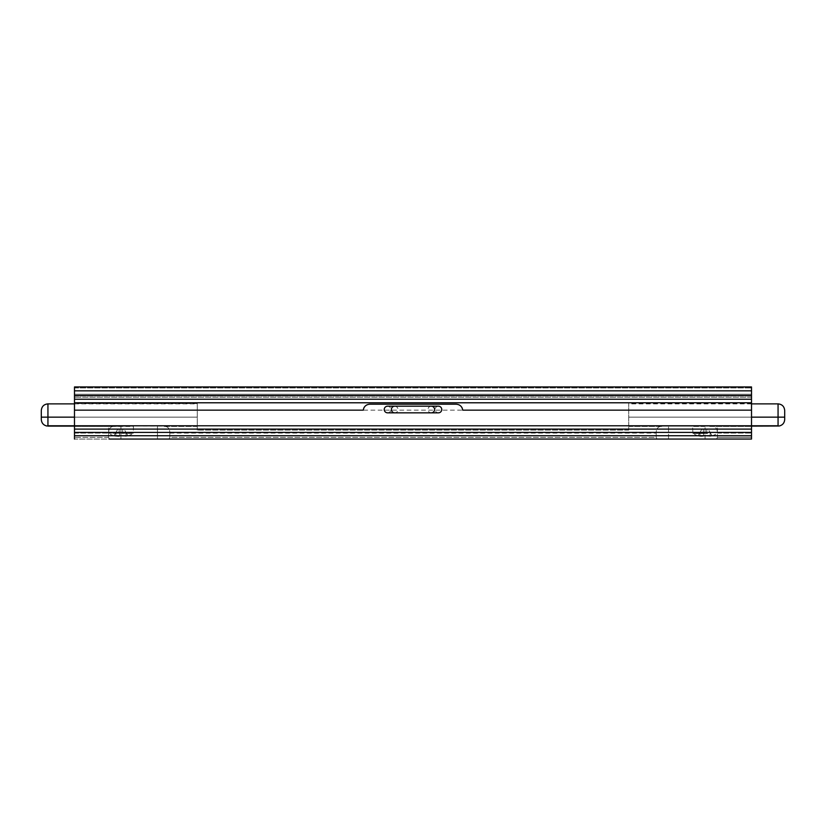 <?xml version="1.0" encoding="UTF-8"?>
<svg xmlns="http://www.w3.org/2000/svg" width="826" height="826" viewBox="0 0 826 826"><rect width="100%" height="100%" fill="white"/><g stroke="black" fill="none" stroke-linecap="round" stroke-linejoin="round"><path stroke-width="0.62" stroke-dasharray="4.13 3.1" d="M109.466 439.05L157.456 439.05L109.466 439.05L108.567 437.388L108.567 433.082C108.629 428.25 110.808 426.03 115.093 426.443L120.947 425.772L115.093 426.443C110.808 426.03 108.629 428.25 108.567 433.082L108.567 437.388L109.466 439.05L74.485 439.05L74.485 386.95L74.485 397.234L74.485 386.95L751.515 386.95L751.515 437.398M74.485 386.95L751.515 386.95L74.485 386.95M628.72 430.088L197.28 430.088L628.72 430.088L628.72 426.443L628.72 430.088M197.28 430.088L197.28 426.443L197.28 430.088M47.939 403.873L47.939 425.772L197.28 425.772L197.28 426.443L197.28 403.542L197.28 426.113L74.485 425.772L751.515 425.772L751.515 439.05L74.485 439.05L74.485 426.443L116.755 426.443L74.485 426.443L115.093 426.443L74.485 426.443L74.485 439.05M751.515 437.388L717.433 437.388L716.534 439.05L717.433 437.388L717.433 433.082L717.433 437.388L751.515 437.388L751.515 426.443L710.907 426.443C715.192 426.03 717.371 428.25 717.433 433.082C717.371 428.25 715.192 426.03 710.907 426.443L751.515 426.443L709.245 426.443L705.053 425.772L709.245 426.443L751.515 426.443L751.515 425.772L628.72 425.772L628.72 426.443L628.72 403.542L628.72 426.113L778.061 425.772L778.061 417.151L628.72 417.151L751.515 417.151L751.515 403.542L751.515 417.151L628.72 417.151L751.515 417.151M74.485 426.113L47.939 426.113M120.947 426.113L132.841 426.113L120.947 426.113M367.271 404.73A6.639 6.639 0 0 1 369.852 404.203L456.148 404.203A6.639 6.639 0 0 1 458.729 404.73M462.271 408.292A6.639 6.639 0 0 1 462.746 410.15M628.72 426.443L662.679 426.443C658.405 426.03 656.226 428.25 656.164 433.082C656.226 428.25 658.405 426.03 662.679 426.443L628.72 426.443M197.28 426.443L163.321 426.443C167.595 426.03 169.774 428.25 169.836 433.082C169.774 428.25 167.595 426.03 163.321 426.443L197.28 426.443M751.515 426.113L628.72 426.113L751.515 426.113M705.053 426.113L693.159 426.113L705.053 426.113M119.677 435.488L119.605 436.107L115.929 435.973L119.677 435.488A22.436 19.432 0 0 0 122.227 435.498L122.558 436.262L122.227 435.498A22.436 19.432 0 0 1 119.667 435.498L119.089 428.952L119.347 435.663A22.829 19.772 180 0 0 122.558 435.663A22.829 19.772 180 0 1 119.347 435.663L119.667 435.498M119.347 436.262L119.347 435.663L119.285 436.407L115.867 436.273L119.347 436.273M122.217 435.952L126.037 435.952A22.952 22.952 0 0 0 127.772 435.488A22.952 22.952 0 0 1 126.037 435.952L122.217 435.952L122.806 428.952L124.003 428.952L126.037 432.483L124.003 428.952L122.806 428.952L122.217 435.952L126.037 436.273L122.217 435.952M113.647 435.663A23.262 23.262 0 0 0 115.795 436.262A23.262 23.262 0 0 1 113.647 435.663L113.647 435.663M115.857 435.952A22.952 22.952 0 0 1 114.122 435.488A22.952 22.952 0 0 0 115.857 435.952L115.857 432.483L114.102 435.529L117.901 428.952L115.857 432.483L115.857 435.952M126.11 436.262A23.262 23.262 0 0 0 128.247 435.663L128.247 435.663A23.262 23.262 0 0 1 126.11 436.262L126.11 436.262M127.772 435.498L126.037 432.483L128.278 435.715A23.314 23.314 0 0 0 133.079 433.485L108.578 433.247L133.316 433.247L133.43 426.464L108.474 426.464L132.841 426.113M117.901 428.952L122.806 428.952L117.901 428.952M703.783 435.488L703.711 436.107L700.035 435.973L703.783 435.952L703.194 428.952L703.783 435.488M703.442 436.262L703.773 435.498A22.436 19.432 0 0 0 706.333 435.498L706.333 435.498A22.436 19.432 0 0 1 703.773 435.498L703.442 435.663A22.829 19.772 180 0 0 706.653 435.663A22.829 19.772 180 0 1 703.442 435.663L703.38 436.407L699.963 436.273L703.442 436.262M706.323 435.952L710.143 435.952A22.952 22.952 0 0 0 711.878 435.488A22.952 22.952 0 0 1 710.143 435.952L706.323 435.973L706.911 428.952L708.099 428.952L710.143 432.483L708.099 428.952L706.911 428.952L706.323 435.952L710.133 436.273L706.323 435.973M697.753 435.663A23.262 23.262 0 0 0 699.89 436.262A23.262 23.262 0 0 1 697.753 435.663L697.753 435.663M699.963 435.952A22.952 22.952 0 0 1 698.228 435.488A22.952 22.952 0 0 0 699.963 435.952L699.963 432.483L698.207 435.529L701.997 428.952L699.963 432.483L699.963 435.952M710.205 436.262A23.262 23.262 0 0 0 712.353 435.663L712.353 435.663A23.262 23.262 0 0 1 710.205 436.262L710.205 436.262M711.878 435.498L710.143 432.483L711.878 435.488M701.997 428.952L706.911 428.952L701.997 428.952M438.43 406.196A3.335 3.314 180 0 0 435.095 409.51A3.335 3.314 180 0 0 438.43 412.835M387.57 412.835A3.335 3.314 0 0 0 390.905 409.51A3.335 3.314 0 0 0 387.57 406.196M46.803 426.01C43.396 425.153 41.558 422.974 41.3 419.474M74.485 417.151L197.28 417.151L41.3 417.151L41.3 410.512M169.836 437.388L169.836 433.082L169.836 437.388L168.938 439.05L169.836 437.388L656.164 437.388L656.164 433.082L656.164 437.388L657.062 439.05L656.164 437.388L169.836 437.388M157.456 439.05L168.938 439.05L157.456 439.05L157.456 425.772L157.456 439.05M74.485 387.952L751.515 387.952L74.485 387.952M657.062 439.05L168.938 439.05M716.534 439.05L751.515 439.05M363.254 410.15A6.639 6.639 0 0 1 363.729 408.292M751.515 395.592L751.515 399.226L751.515 394.25L751.515 395.592L74.485 395.592L74.485 394.25L751.515 394.25L74.485 394.25L751.515 394.25L74.485 394.25L74.485 399.226L74.485 395.592L751.515 395.592M74.485 429.097L751.515 429.097M784.7 410.512L784.7 417.151L778.061 417.151L778.061 403.873M784.7 419.474C784.442 422.974 782.604 425.153 779.197 426.01M74.485 410.15L751.515 410.15M120.947 439.05L120.947 425.772L120.947 439.05M169.836 433.082L656.164 433.082L169.836 433.082M126.037 432.483L126.037 435.952L126.037 432.483M710.143 432.483L710.143 435.952L710.143 432.483M707.655 433.485L692.921 433.485L707.655 433.485M705.053 433.247L692.684 433.247L705.053 433.247M705.053 426.464L692.57 426.464L705.053 426.464M431.286 406.196A3.314 3.304 -90 0 0 427.982 409.51A3.314 3.304 -90 0 0 431.286 412.835M394.714 406.196A3.314 3.304 -90 0 1 398.018 409.51A3.314 3.304 -90 0 1 394.714 412.835M74.485 433.082L108.567 433.082L74.485 433.082M668.544 439.05L668.544 425.772L668.544 439.05M705.053 439.05L705.053 425.772L751.515 425.772L705.053 425.772L705.053 439.05M108.567 437.388L74.485 437.388L108.567 437.388M74.485 402.789L751.515 402.789M74.485 395.984L751.515 395.984L74.485 395.984M74.485 395.52L751.515 395.52M74.485 390.843L751.515 390.843M717.433 433.082L751.515 433.082L717.433 433.082M74.485 435.736L751.515 435.736M74.485 432.411L751.515 432.411M197.28 403.542L74.485 403.542M114.102 435.529L113.627 435.715A23.314 23.314 0 0 1 108.815 433.485L108.474 426.464L109.063 426.113M698.207 435.529L697.722 435.715A23.314 23.314 0 0 1 692.921 433.485L692.57 426.464L693.159 426.113M711.898 435.529L712.373 435.715A23.314 23.314 0 0 0 717.185 433.485L717.526 426.464L716.937 426.113M74.485 403.873L197.28 403.873M751.515 397.234L74.485 397.234L751.515 397.234M751.515 403.542L628.72 403.542M751.515 399.226L74.485 399.226M751.515 403.873L628.72 403.873"/><path stroke-width="1.24" d="M74.485 399.226L74.485 386.95L751.515 386.95L751.515 399.226L74.485 399.226L74.485 429.097L751.515 429.097L751.515 399.226M47.939 426.113L74.485 426.113M46.803 426.01L47.939 425.772L46.803 426.01C43.396 425.153 41.558 422.974 41.3 419.474L41.3 417.151L41.3 419.474M74.485 410.15L363.254 410.15C363.956 406.464 366.155 404.482 369.852 404.203L456.148 404.203C459.845 404.482 462.044 406.464 462.746 410.15L751.515 410.15M458.729 404.73A6.639 6.639 0 0 1 462.271 408.292M779.197 426.01L751.515 426.113L779.197 426.01C782.604 425.153 784.442 422.974 784.7 419.474L784.7 410.512C784.297 406.485 782.088 404.275 778.061 403.873L778.061 417.151L751.515 417.151M431.286 406.196A3.314 3.304 -90 0 1 434.6 409.51A3.314 3.304 -90 0 1 431.286 412.835L438.43 412.835A3.335 3.314 180 0 0 441.755 409.51A3.335 3.314 180 0 0 438.43 406.196L387.57 406.196A3.335 3.314 0 0 0 384.245 409.51A3.335 3.314 0 0 0 387.57 412.835L394.714 412.835A3.314 3.304 -90 0 1 391.4 409.51A3.314 3.304 -90 0 1 394.714 406.196M784.7 419.474L784.7 417.151L778.061 417.151L778.061 425.772L47.939 425.772L47.939 403.873C43.912 404.275 41.703 406.485 41.3 410.512L41.3 417.151L74.485 417.151M168.938 439.05L657.062 439.05M109.466 439.05L751.515 439.05L751.515 429.097M363.729 408.292A6.639 6.639 0 0 1 367.271 404.73M74.485 429.097L74.485 439.05M716.534 439.05L751.515 439.05M74.485 390.843L751.515 390.843M74.485 395.52L751.515 395.52M74.485 402.789L751.515 402.789M74.485 432.411L751.515 432.411M74.485 435.736L751.515 435.736M431.286 412.835L394.714 412.835M47.939 403.873L74.485 403.873M778.061 403.873L751.515 403.873"/></g></svg>
